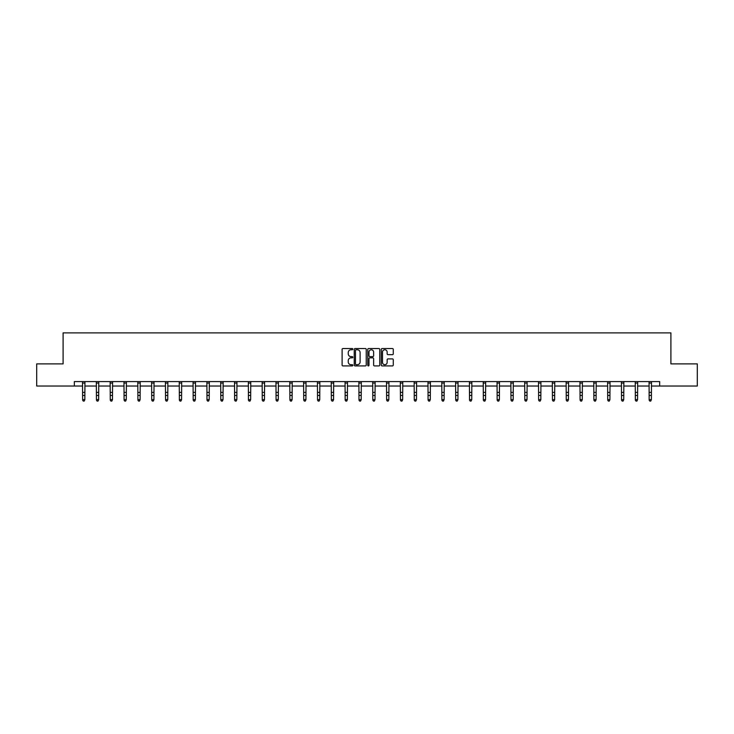 <?xml version="1.0" encoding="UTF-8"?>
<svg xmlns="http://www.w3.org/2000/svg" width="734" height="734" viewBox="0 0 734 734"><rect width="100%" height="100%" fill="white"/><g stroke="black" fill="none" stroke-linecap="round" stroke-linejoin="round"><path stroke-width="1.1" d="M352.825 349.145A0.606 0.606 0 0 0 352.219 348.54L342.98 348.54A0.872 0.872 0 0 0 342.108 349.412L342.108 365.055A0.872 0.872 0 0 0 342.98 365.927L352.219 365.927A0.606 0.606 0 0 0 352.825 365.321A0.606 0.606 0 0 0 352.219 364.706L351.026 364.706A2.78 2.78 0 0 1 348.246 361.926L348.246 360.623A2.78 2.78 0 0 1 351.026 357.843L352.219 357.843A0.606 0.606 0 0 0 352.825 357.229A0.606 0.606 0 0 0 352.219 356.623L351.026 356.623A2.78 2.78 0 0 1 348.246 353.843L348.246 352.54A2.78 2.78 0 0 1 351.026 349.76L352.219 349.76A0.606 0.606 0 0 0 352.825 349.145M392.406 354.669A0.872 0.872 0 0 0 393.277 353.797L393.277 349.412A0.872 0.872 0 0 0 392.406 348.54L382.148 348.54A0.872 0.872 0 0 0 381.276 349.412L381.276 365.055A0.872 0.872 0 0 0 382.148 365.927L392.406 365.927A0.872 0.872 0 0 0 393.277 365.055L393.277 359.752A0.872 0.872 0 0 0 392.406 358.889L388.02 358.889A0.872 0.872 0 0 0 387.148 359.752L387.148 362.385A2.321 2.321 0 0 1 384.827 364.706A2.321 2.321 0 0 1 382.497 362.385L382.497 352.081A2.321 2.321 0 0 1 384.827 349.76A2.321 2.321 0 0 1 387.148 352.081L387.148 353.797A0.872 0.872 0 0 0 388.02 354.669L392.406 354.669M74.345 386.02L36.7 386.02L36.7 363.881L63.096 363.881L63.096 332.878L670.904 332.878L670.904 363.881L697.3 363.881L697.3 386.02L659.655 386.02L659.655 381.588L74.345 381.588L74.345 386.02L82.63 386.02M366.238 349.412A0.872 0.872 0 0 0 365.367 348.54L355.109 348.54A0.872 0.872 0 0 0 354.238 349.412L354.238 365.055A0.872 0.872 0 0 0 355.109 365.927L365.367 365.927A0.872 0.872 0 0 0 366.238 365.055L366.238 349.412M368.633 348.54L378.891 348.54A0.872 0.872 0 0 1 379.762 349.412L379.762 365.055A0.872 0.872 0 0 1 378.891 365.927L374.496 365.927A0.872 0.872 0 0 1 373.634 365.055L373.634 358.715A0.872 0.872 0 0 0 372.762 357.843L369.844 357.843A0.872 0.872 0 0 0 368.982 358.715L368.982 365.321A0.606 0.606 0 0 1 368.367 365.927A0.606 0.606 0 0 1 367.762 365.321L367.762 349.412A0.872 0.872 0 0 1 368.633 348.54M84.841 386.02L96.448 386.02M98.659 386.02L110.265 386.02M112.476 386.02L124.083 386.02M126.294 386.02L137.9 386.02M140.111 386.02L151.718 386.02M153.929 386.02L165.535 386.02M167.747 386.02L179.353 386.02M181.564 386.02L193.17 386.02M195.382 386.02L206.988 386.02M209.199 386.02L220.806 386.02M223.017 386.02L234.623 386.02M236.834 386.02L248.441 386.02M250.652 386.02L262.258 386.02M264.469 386.02L276.076 386.02M278.287 386.02L289.893 386.02M292.104 386.02L303.711 386.02M305.931 386.02L317.528 386.02M319.749 386.02L331.346 386.02M333.566 386.02L345.163 386.02M347.384 386.02L358.981 386.02M361.201 386.02L372.799 386.02M375.019 386.02L386.616 386.02M388.837 386.02L400.434 386.02M402.654 386.02L414.251 386.02M416.472 386.02L428.069 386.02M430.289 386.02L441.896 386.02M444.107 386.02L455.713 386.02M457.924 386.02L469.531 386.02M471.742 386.02L483.348 386.02M485.559 386.02L497.166 386.02M499.377 386.02L510.983 386.02M513.194 386.02L524.801 386.02M527.012 386.02L538.618 386.02M540.83 386.02L552.436 386.02M554.647 386.02L566.253 386.02M568.465 386.02L580.071 386.02M582.282 386.02L593.889 386.02M596.1 386.02L607.706 386.02M609.917 386.02L621.524 386.02M623.735 386.02L635.341 386.02M637.552 386.02L649.159 386.02M651.37 386.02L659.655 386.02M356.063 349.76A0.606 0.606 0 0 0 355.458 350.366L355.458 364.101A0.606 0.606 0 0 0 356.063 364.706L357.33 364.706A2.78 2.78 0 0 0 360.11 361.926L360.11 352.54A2.78 2.78 0 0 0 357.33 349.76L356.063 349.76M373.634 352.127A2.321 2.321 0 0 0 371.303 349.797A2.321 2.321 0 0 0 368.982 352.127L368.982 355.751A0.872 0.872 0 0 0 369.844 356.623L372.762 356.623A0.872 0.872 0 0 0 373.634 355.751L373.634 352.127M84.181 400.929L84.841 399.654L84.951 381.588L82.52 381.607L82.63 399.654L84.841 399.654L84.181 401.122L83.291 400.929L84.181 401.122M83.291 401.122L82.63 400.149L83.291 400.929M97.998 400.929L98.659 399.654L98.769 381.588L96.337 381.607L96.448 399.654L98.659 399.654L97.998 401.122L97.108 400.929L97.998 401.122M97.108 401.122L96.448 400.149L97.108 400.929M111.816 400.929L112.476 399.654L112.586 381.588L110.155 381.607L110.265 399.654L112.476 399.654L111.816 401.122L110.926 400.929L111.816 401.122M110.926 401.122L110.265 400.149L110.926 400.929M125.633 400.929L126.294 399.654L126.404 381.588L123.973 381.607L124.083 399.654L126.294 399.654L125.633 401.122L124.743 400.929L125.633 401.122M124.743 401.122L124.083 400.149L124.743 400.929M139.451 400.929L140.111 399.654L140.222 381.588L137.79 381.607L137.9 399.654L140.111 399.654L139.451 401.122L138.561 400.929L139.451 401.122M138.561 401.122L137.9 400.149L138.561 400.929M153.268 400.929L153.929 399.654L154.039 381.588L151.608 381.607L151.718 399.654L153.929 399.654L153.268 401.122L152.378 400.929L153.268 401.122M152.378 401.122L151.718 400.149L152.378 400.929M167.086 400.929L167.747 399.654L167.857 381.588L165.425 381.607L165.535 399.654L167.747 399.654L167.086 401.122L166.196 400.929L167.086 401.122M166.196 401.122L165.535 400.149L166.196 400.929M180.903 400.929L181.564 399.654L181.674 381.588L179.243 381.607L179.353 399.654L181.564 399.654L180.903 401.122L180.013 400.929L180.903 401.122M180.013 401.122L179.353 400.149L180.013 400.929M194.721 400.929L195.382 399.654L195.492 381.588L193.06 381.607L193.17 399.654L195.382 399.654L194.721 401.122L193.831 400.929L194.721 401.122M193.831 401.122L193.17 400.149L193.831 400.929M208.539 400.929L209.199 399.654L209.318 381.588L206.878 381.607L206.988 399.654L209.199 399.654L208.539 401.122L207.649 400.929L208.539 401.122M207.649 401.122L206.988 400.149L207.649 400.929M222.356 400.929L223.017 399.654L223.136 381.588L220.705 381.607L220.806 399.654L223.017 399.654L222.356 401.122L221.466 400.929L222.356 401.122M221.466 401.122L220.806 400.149L221.466 400.929M236.174 400.929L236.834 399.654L236.954 381.588L234.522 381.607L234.623 399.654L236.834 399.654L236.174 401.122L235.284 400.929L236.174 401.122M235.284 401.122L234.623 400.149L235.284 400.929M249.991 400.929L250.652 399.654L250.771 381.588L248.34 381.607L248.441 399.654L250.652 399.654L249.991 401.122L249.101 400.929L249.991 401.122M249.101 401.122L248.441 400.149L249.101 400.929M262.148 381.588L262.258 399.654L264.469 399.654L263.809 401.122L262.919 400.929L263.809 401.122M263.809 400.929L264.469 399.654L264.589 381.588M262.919 401.122L262.258 400.149L262.919 400.929M277.626 400.929L278.287 399.654L278.406 381.588L275.975 381.607L276.076 399.654L278.287 399.654L277.626 401.122L276.746 400.929L277.626 401.122M276.746 401.122L276.076 400.149L276.746 400.929M291.444 400.929L292.104 399.654L292.224 381.588L289.792 381.607L289.893 399.654L292.104 399.654L291.444 401.122L290.563 400.929L291.444 401.122M290.563 401.122L289.893 400.149L290.563 400.929M305.261 400.929L305.931 399.654L306.041 381.588L303.61 381.607L303.711 399.654L305.931 399.654L305.261 401.122L304.381 400.929L305.261 401.122M304.381 401.122L303.711 400.149L304.381 400.929M319.079 400.929L319.749 399.654L319.859 381.588L317.427 381.607L317.528 399.654L319.749 399.654L319.079 401.122L318.198 400.929L319.079 401.122M318.198 401.122L317.528 400.149L318.198 400.929M331.236 381.588L331.346 399.654L333.566 399.654L332.897 401.122L332.016 400.929L332.897 401.122M332.897 400.929L333.566 399.654L333.676 381.588M332.016 401.122L331.346 400.149L332.016 400.929M346.714 400.929L347.384 399.654L347.494 381.588L345.063 381.607L345.163 399.654L347.384 399.654L346.714 401.122L345.833 400.929L346.714 401.122M345.833 401.122L345.163 400.149L345.833 400.929M360.532 400.929L361.201 399.654L361.312 381.588L358.88 381.607L358.981 399.654L361.201 399.654L360.532 401.122L359.651 400.929L360.532 401.122M359.651 401.122L358.981 400.149L359.651 400.929M374.349 400.929L375.019 399.654L375.129 381.588L372.698 381.607L372.799 399.654L375.019 399.654L374.349 401.122L373.468 400.929L374.349 401.122M373.468 401.122L372.799 400.149L373.468 400.929M388.167 400.929L388.837 399.654L388.947 381.588L386.515 381.607L386.616 399.654L388.837 399.654L388.167 401.122L387.286 400.929L388.167 401.122M387.286 401.122L386.616 400.149L387.286 400.929M400.324 381.588L400.434 399.654L402.654 399.654L401.984 401.122L401.103 400.929L401.984 401.122M401.984 400.929L402.654 399.654L402.764 381.588M401.103 401.122L400.434 400.149L401.103 400.929M415.802 400.929L416.472 399.654L416.582 381.588L414.15 381.607L414.251 399.654L416.472 399.654L415.802 401.122L414.921 400.929L415.802 401.122M414.921 401.122L414.251 400.149L414.921 400.929M429.619 400.929L430.289 399.654L430.399 381.588L427.968 381.607L428.069 399.654L430.289 399.654L429.619 401.122L428.739 400.929L429.619 401.122M428.739 401.122L428.069 400.149L428.739 400.929M443.437 400.929L444.107 399.654L444.217 381.588L441.785 381.607L441.896 399.654L444.107 399.654L443.437 401.122L442.556 400.929L443.437 401.122M442.556 401.122L441.896 400.149L442.556 400.929M457.254 400.929L457.924 399.654L458.034 381.588L455.603 381.607L455.713 399.654L457.924 399.654L457.254 401.122L456.374 400.929L457.254 401.122M456.374 401.122L455.713 400.149L456.374 400.929M469.411 381.588L469.531 399.654L471.742 399.654L471.081 401.122L470.191 400.929L471.081 401.122M471.081 400.929L471.742 399.654L471.852 381.588M470.191 401.122L469.531 400.149L470.191 400.929M484.899 400.929L485.559 399.654L485.669 381.588L483.238 381.607L483.348 399.654L485.559 399.654L484.899 401.122L484.009 400.929L484.899 401.122M484.009 401.122L483.348 400.149L484.009 400.929M498.716 400.929L499.377 399.654L499.487 381.588L497.056 381.607L497.166 399.654L499.377 399.654L498.716 401.122L497.826 400.929L498.716 401.122M497.826 401.122L497.166 400.149L497.826 400.929M512.534 400.929L513.194 399.654L513.305 381.588L510.873 381.607L510.983 399.654L513.194 399.654L512.534 401.122L511.644 400.929L512.534 401.122M511.644 401.122L510.983 400.149L511.644 400.929M526.351 400.929L527.012 399.654L527.122 381.588L524.691 381.607L524.801 399.654L527.012 399.654L526.351 401.122L525.461 400.929L526.351 401.122M525.461 401.122L524.801 400.149L525.461 400.929M540.169 400.929L540.83 399.654L540.94 381.588L538.508 381.607L538.618 399.654L540.83 399.654L540.169 401.122L539.279 400.929L540.169 401.122M539.279 401.122L538.618 400.149L539.279 400.929M553.986 400.929L554.647 399.654L554.757 381.588L552.326 381.607L552.436 399.654L554.647 399.654L553.986 401.122L553.097 400.929L553.986 401.122M553.097 401.122L552.436 400.149L553.097 400.929M567.804 400.929L568.465 399.654L568.575 381.588L566.143 381.607L566.253 399.654L568.465 399.654L567.804 401.122L566.914 400.929L567.804 401.122M566.914 401.122L566.253 400.149L566.914 400.929M581.622 400.929L582.282 399.654L582.392 381.588L579.961 381.607L580.071 399.654L582.282 399.654L581.622 401.122L580.732 400.929L581.622 401.122M580.732 401.122L580.071 400.149L580.732 400.929M595.439 400.929L596.1 399.654L596.21 381.588L593.778 381.607L593.889 399.654L596.1 399.654L595.439 401.122L594.549 400.929L595.439 401.122M594.549 401.122L593.889 400.149L594.549 400.929M609.257 400.929L609.917 399.654L610.037 381.588L607.596 381.607L607.706 399.654L609.917 399.654L609.257 401.122L608.367 400.929L609.257 401.122M608.367 401.122L607.706 400.149L608.367 400.929M623.074 400.929L623.735 399.654L623.854 381.588L621.414 381.607L621.524 399.654L623.735 399.654L623.074 401.122L622.184 400.929L623.074 401.122M622.184 401.122L621.524 400.149L622.184 400.929M636.892 400.929L637.552 399.654L637.672 381.588L635.24 381.607L635.341 399.654L637.552 399.654L636.892 401.122L636.002 400.929L636.892 401.122M636.002 401.122L635.341 400.149L636.002 400.929M650.709 400.929L651.37 399.654L651.489 381.588L649.058 381.607L649.159 399.654L651.37 399.654L650.709 401.122L649.819 400.929L650.709 401.122M649.819 401.122L649.159 400.149L649.819 400.929M84.841 392.396L82.63 392.396M84.841 395.433L82.63 395.433M84.841 383.047L82.63 383.047M98.659 392.396L96.448 392.396M98.659 395.433L96.448 395.433M98.659 383.047L96.448 383.047M112.476 392.396L110.265 392.396M112.476 395.433L110.265 395.433M112.476 383.047L110.265 383.047M126.294 392.396L124.083 392.396M126.294 395.433L124.083 395.433M126.294 383.047L124.083 383.047M140.111 392.396L137.9 392.396M140.111 395.433L137.9 395.433M140.111 383.047L137.9 383.047M153.929 392.396L151.718 392.396M153.929 395.433L151.718 395.433M153.929 383.047L151.718 383.047M167.747 392.396L165.535 392.396M167.747 395.433L165.535 395.433M167.747 383.047L165.535 383.047M181.564 392.396L179.353 392.396M181.564 395.433L179.353 395.433M181.564 383.047L179.353 383.047M195.382 392.396L193.17 392.396M195.382 395.433L193.17 395.433M195.382 383.047L193.17 383.047M209.199 392.396L206.988 392.396M209.199 395.433L206.988 395.433M209.199 383.047L206.988 383.047M223.017 392.396L220.806 392.396M223.017 395.433L220.806 395.433M223.017 383.047L220.806 383.047M236.834 392.396L234.623 392.396M236.834 395.433L234.623 395.433M236.834 383.047L234.623 383.047M250.652 392.396L248.441 392.396M250.652 395.433L248.441 395.433M250.652 383.047L248.441 383.047M264.579 381.607L262.157 381.607M264.469 392.396L262.258 392.396M264.469 395.433L262.258 395.433M264.469 383.047L262.258 383.047M278.287 392.396L276.076 392.396M278.287 395.433L276.076 395.433M278.287 383.047L276.076 383.047M292.104 392.396L289.893 392.396M292.104 395.433L289.893 395.433M292.104 383.047L289.893 383.047M305.931 392.396L303.711 392.396M305.931 395.433L303.711 395.433M305.931 383.047L303.711 383.047M319.749 392.396L317.528 392.396M319.749 395.433L317.528 395.433M319.749 383.047L317.528 383.047M333.667 381.607L331.245 381.607M333.566 392.396L331.346 392.396M333.566 395.433L331.346 395.433M333.566 383.047L331.346 383.047M347.384 392.396L345.163 392.396M347.384 395.433L345.163 395.433M347.384 383.047L345.163 383.047M361.201 392.396L358.981 392.396M361.201 395.433L358.981 395.433M361.201 383.047L358.981 383.047M375.019 392.396L372.799 392.396M375.019 395.433L372.799 395.433M375.019 383.047L372.799 383.047M388.837 392.396L386.616 392.396M388.837 395.433L386.616 395.433M388.837 383.047L386.616 383.047M402.755 381.607L400.333 381.607M402.654 392.396L400.434 392.396M402.654 395.433L400.434 395.433M402.654 383.047L400.434 383.047M416.472 392.396L414.251 392.396M416.472 395.433L414.251 395.433M416.472 383.047L414.251 383.047M430.289 392.396L428.069 392.396M430.289 395.433L428.069 395.433M430.289 383.047L428.069 383.047M444.107 392.396L441.896 392.396M444.107 395.433L441.896 395.433M444.107 383.047L441.896 383.047M457.924 392.396L455.713 392.396M457.924 395.433L455.713 395.433M457.924 383.047L455.713 383.047M471.843 381.607L469.421 381.607M471.742 392.396L469.531 392.396M471.742 395.433L469.531 395.433M471.742 383.047L469.531 383.047M485.559 392.396L483.348 392.396M485.559 395.433L483.348 395.433M485.559 383.047L483.348 383.047M499.377 392.396L497.166 392.396M499.377 395.433L497.166 395.433M499.377 383.047L497.166 383.047M513.194 392.396L510.983 392.396M513.194 395.433L510.983 395.433M513.194 383.047L510.983 383.047M527.012 392.396L524.801 392.396M527.012 395.433L524.801 395.433M527.012 383.047L524.801 383.047M540.83 392.396L538.618 392.396M540.83 395.433L538.618 395.433M540.83 383.047L538.618 383.047M554.647 392.396L552.436 392.396M554.647 395.433L552.436 395.433M554.647 383.047L552.436 383.047M568.465 392.396L566.253 392.396M568.465 395.433L566.253 395.433M568.465 383.047L566.253 383.047M582.282 392.396L580.071 392.396M582.282 395.433L580.071 395.433M582.282 383.047L580.071 383.047M596.1 392.396L593.889 392.396M596.1 395.433L593.889 395.433M596.1 383.047L593.889 383.047M609.917 392.396L607.706 392.396M609.917 395.433L607.706 395.433M609.917 383.047L607.706 383.047M623.735 392.396L621.524 392.396M623.735 395.433L621.524 395.433M623.735 383.047L621.524 383.047M637.552 392.396L635.341 392.396M637.552 395.433L635.341 395.433M637.552 383.047L635.341 383.047M651.37 392.396L649.159 392.396M651.37 395.433L649.159 395.433M651.37 383.047L649.159 383.047"/></g></svg>
